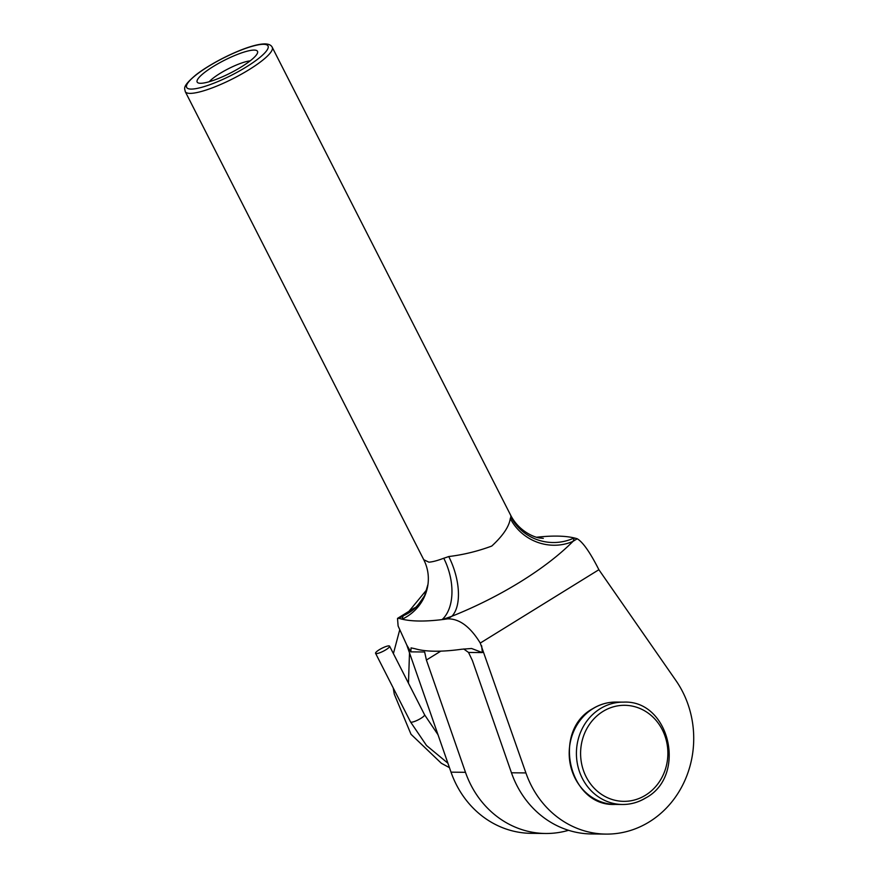 <?xml version="1.0" encoding="UTF-8"?>
<svg xmlns="http://www.w3.org/2000/svg" width="878" height="878" viewBox="0 0 878 878"><rect width="100%" height="100%" fill="white"/><g stroke="black" fill="none" stroke-linecap="round" stroke-linejoin="round"><path stroke-width="1.32" d="M200.491 83.289A33.858 7.035 153 0 1 198.549 83.048A33.858 7.035 153 0 1 215.472 65.181A33.858 7.035 153 0 1 254.181 50.09A33.858 7.035 153 0 1 257.495 53.009A33.858 7.035 153 0 1 232.999 71.678A33.858 7.035 153 0 1 200.491 83.289M250.142 60.878A25.978 5.4 -27 0 0 228.379 68.747A25.978 5.4 -27 0 0 209.227 81.72M185.247 91.597C185.028 88.448 181.263 87.306 195.706 75.058C213.431 61.087 249.517 43.834 264.98 43.9C268.756 43.988 271.17 45.107 272.224 47.28A48.817 10.152 153 0 1 241.45 74.147A48.817 10.152 153 0 1 190.032 93.375A48.817 10.152 153 0 1 185.247 91.597L423.767 559.736L428.892 562.161C432.404 561.953 437.365 560.647 443.752 558.243A48.817 10.152 -27 0 0 448.746 556.542C463.31 554.797 477.643 551.296 491.757 546.061C503.006 535.69 509.185 526.493 510.294 518.492A47.236 44.493 -153.6 0 0 573.005 541.364C545.896 568.714 500.262 596.941 451.896 616.246A47.236 23.772 70.1 0 0 448.746 556.542M510.294 518.492A48.817 10.152 -27 0 0 510.875 516.747L510.755 515.408C519.282 531.87 535.262 537.764 540.222 538.027L543.295 538.368M399.084 618.353A346.953 72.139 -27 0 0 402.146 619.199A96.053 19.974 153 0 1 403.298 615.752L399.084 618.353L397.514 618.397L398.107 625.992L406.788 645.045L451.029 772.157A95.472 86.768 90.6 0 0 531.102 833.332L545.545 833.485A95.472 86.768 90.6 0 0 568.571 830.303M440.8 651.136L426.401 660.036L465.483 772.311A95.472 86.768 90.6 0 0 545.545 833.485M510.875 516.747A47.236 45.733 -172.4 0 0 574.146 537.929A96.053 19.974 153 0 1 573.005 541.364L577.219 538.763A346.953 72.139 -27 0 0 574.146 537.929A346.953 72.139 -27 0 0 556.817 536.096A346.953 72.139 -27 0 0 536.754 537.226M397.514 618.397L414.504 607.883L403.298 615.752A47.236 44.493 -153.6 0 0 424.623 595.591L427.992 584.298A47.236 45.733 -172.4 0 1 427.981 584.342A47.236 45.733 -172.4 0 1 402.146 619.199A346.953 72.139 -27 0 0 442.062 619.605A346.953 72.139 -27 0 0 447.681 618.858L451.896 616.246A96.053 19.974 153 0 1 442.062 619.605A47.236 28.722 72.4 0 0 443.752 558.243M481.66 645.802L482.351 652.584L468.534 652.442L472.386 660.508L511.457 772.783A95.472 86.768 90.6 0 0 591.531 833.957L605.974 834.1A95.472 86.768 90.6 0 0 684.577 781.124A95.472 86.768 90.6 0 0 675.742 680.285L598.884 569.712L480.266 643.058L525.911 772.925A95.472 86.768 90.6 0 0 605.974 834.1M426.401 660.036L424.656 651.992L410.827 651.86L411.058 647.876L415.151 648.754A346.953 72.139 -27 0 0 461.74 649.237L471.563 648.491L482.351 652.584M577.219 538.763C582.948 542.165 590.17 552.492 598.884 569.712M410.827 651.86L406.788 645.045M480.266 643.058C470.235 626.705 459.37 618.639 447.681 618.858M463.716 648.974L468.534 652.442M424.623 595.591A47.236 44.493 -153.6 0 0 424.678 595.493C419.004 604.086 415.612 608.224 414.493 607.894M388.833 645.879A7.869 1.635 -27 0 0 380.536 648.985A7.869 1.635 -27 0 0 375.575 653.309A7.869 1.635 -27 0 0 376.344 653.594A7.869 1.635 -27 0 0 384.641 650.499A7.869 1.635 -27 0 0 389.602 646.164A7.869 1.635 -27 0 0 388.833 645.879M375.575 653.309L410.531 721.925A7.869 1.635 -27 0 0 410.542 721.946A7.869 1.635 -27 0 0 411.31 722.21A7.869 1.635 -27 0 0 419.596 719.115A7.869 1.635 -27 0 0 424.568 714.78A7.869 1.635 -27 0 0 424.557 714.769L437.99 734.71M191.13 89.084A45.667 9.493 -27 0 0 246.389 66.893A45.667 9.493 -27 0 0 263.543 44.306A45.667 9.493 -27 0 0 208.295 66.498A45.667 9.493 -27 0 0 191.13 89.084M451.029 772.157L465.483 772.311M525.911 772.925L511.457 772.783M592.979 708.634A51.176 46.512 90.6 0 0 570.634 765.978A51.176 46.512 90.6 0 0 615.182 804.413C569.109 806.926 551.241 730.979 592.716 708.7C600.025 704.233 607.861 702.027 616.224 702.071A51.176 46.512 90.6 0 0 592.979 708.634M645.648 797.915A51.176 46.512 -89.4 0 1 622.403 804.478A51.176 46.512 -89.4 0 1 577.856 766.055A51.176 46.512 -89.4 0 1 600.201 708.711A51.176 46.512 -89.4 0 1 623.446 702.137L616.224 702.071M602.912 711.465A48.027 43.648 90.6 0 0 586.164 776.876A48.027 43.648 90.6 0 0 645.571 795.183A48.027 43.648 90.6 0 0 662.319 729.783A48.027 43.648 90.6 0 0 602.912 711.465M272.224 47.28L510.755 515.408M427.981 584.342C429.079 575.749 427.674 567.55 423.767 559.736L423.767 559.736M615.182 804.413L622.403 804.478C630.766 804.522 638.602 802.316 645.912 797.85C687.386 775.57 669.53 699.634 623.446 702.137M409.499 652.859L408.468 683.183M410.542 721.946L426.51 745.499L447.923 763.223M426.938 589.489L408.972 611.308M399.666 630.075L393.399 653.616M393.212 687.924L394.288 694.169L411.014 734.282L441.349 763.278L449.459 767.657M389.602 646.164L424.568 714.78"/></g></svg>
